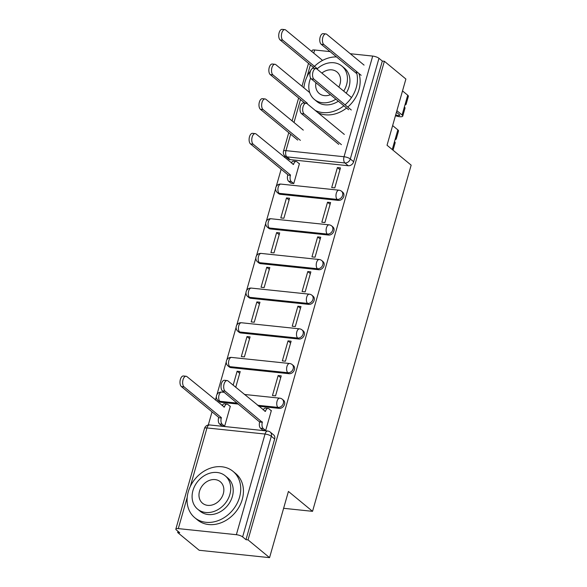 <?xml version="1.0" encoding="UTF-8"?>
<svg xmlns="http://www.w3.org/2000/svg" width="587" height="587" viewBox="0 0 587 587"><rect width="100%" height="100%" fill="white"/><g stroke="black" fill="none" stroke-linecap="round" stroke-linejoin="round"><path stroke-width="0.88" d="M280.344 194.304L338.406 200.394A4.806 3.904 -50.5 0 0 343.777 196.381A4.806 3.904 -50.5 0 0 342.735 192.243L341.546 191.259A4.806 3.904 129.5 0 1 342.588 195.398A4.806 3.904 129.5 0 1 337.217 199.411L279.155 193.328A4.806 3.904 129.5 0 1 277.365 192.587L278.554 193.571A4.806 3.904 -50.5 0 0 280.344 194.304L279.155 193.328A4.806 2.473 96 0 1 278.26 187.099A4.806 2.473 96 0 1 280.924 184.098A4.806 4.806 0 0 0 277.365 192.587M270.468 228.967L328.537 235.057A4.806 3.904 -50.5 0 0 333.9 231.043A4.806 3.904 -50.5 0 0 332.858 226.905L331.67 225.922A4.806 3.904 129.5 0 1 332.712 230.06A4.806 3.904 129.5 0 1 327.341 234.074L269.279 227.991A4.806 3.904 129.5 0 1 267.489 227.257L268.677 228.233A4.806 3.904 -50.5 0 0 270.468 228.967L269.279 227.991A4.806 2.473 96 0 1 268.384 221.761A4.806 2.473 96 0 1 271.047 218.76A4.806 4.806 0 0 0 267.489 227.257M260.599 263.636L318.66 269.719A4.806 3.904 -50.5 0 0 324.031 265.706A4.806 3.904 -50.5 0 0 322.982 261.567L321.793 260.584A4.806 3.904 129.5 0 1 322.835 264.722A4.806 3.904 129.5 0 1 317.472 268.736L259.41 262.653A4.806 3.904 129.5 0 1 257.612 261.919L258.801 262.895A4.806 3.904 -50.5 0 0 260.599 263.636L259.41 262.653A4.806 2.473 96 0 1 258.507 256.424A4.806 2.473 96 0 1 261.171 253.423A4.806 4.806 0 0 0 257.612 261.919M250.722 298.299L308.784 304.382A4.806 3.904 -50.5 0 0 314.155 300.368A4.806 3.904 -50.5 0 0 313.113 296.23L311.924 295.246A4.806 3.904 129.5 0 1 312.966 299.385A4.806 3.904 129.5 0 1 307.595 303.398L249.534 297.315A4.806 3.904 129.5 0 1 247.736 296.582L248.932 297.565A4.806 3.904 -50.5 0 0 250.722 298.299L249.534 297.315A4.806 2.473 96 0 1 248.639 291.086A4.806 2.473 96 0 1 251.302 288.092A4.806 4.806 0 0 0 247.736 296.582M240.846 332.961L298.908 339.044A4.806 3.904 -50.5 0 0 304.279 335.03A4.806 3.904 -50.5 0 0 303.237 330.892L302.048 329.909A4.806 3.904 129.5 0 1 303.09 334.047A4.806 3.904 129.5 0 1 297.719 338.061L239.657 331.978A4.806 3.904 129.5 0 1 237.867 331.244L239.056 332.227A4.806 3.904 -50.5 0 0 240.846 332.961L239.657 331.978A4.806 2.473 96 0 1 238.762 325.748A4.806 2.473 96 0 1 241.426 322.755A4.806 4.806 0 0 0 237.867 331.244M230.977 367.623L289.039 373.706A4.806 3.904 -50.5 0 0 294.41 369.693A4.806 3.904 -50.5 0 0 293.361 365.554L292.172 364.571A4.806 3.904 129.5 0 1 293.214 368.709A4.806 3.904 129.5 0 1 287.85 372.723L229.788 366.64A4.806 3.904 129.5 0 1 227.991 365.906L229.179 366.89A4.806 3.904 -50.5 0 0 230.977 367.623L229.788 366.64A4.806 2.473 96 0 1 228.886 360.411A4.806 2.473 96 0 1 231.549 357.417A4.806 4.806 0 0 0 227.991 365.906M258.647 406.219L279.163 408.369A4.806 3.904 -50.5 0 0 284.534 404.355A4.806 3.904 -50.5 0 0 283.492 400.217L282.296 399.233A4.806 3.904 129.5 0 1 283.345 403.379A4.806 3.904 129.5 0 1 277.974 407.393L257.458 405.243M284.915 156.01L284.504 157.441M281.151 169.217L276.213 186.549M275.619 188.647L266.344 221.211M265.742 223.309L256.468 255.873M255.873 257.972L246.591 290.543M245.997 292.634L236.722 325.205M236.121 327.297L226.846 359.868M226.252 361.959L216.97 394.53M216.376 396.629L215.392 400.085M212.032 411.861L208.29 425.003M178.008 531.316L177.663 532.519L179.717 532.732L176.364 529.966A4.806 1.328 -164.1 0 1 175.843 529.078A4.806 1.328 -164.1 0 1 178.301 528.608L236.363 534.698L265.038 434.042L206.976 427.952L190.327 486.41M269.558 557.65L248.037 539.893L384.375 61.275L405.896 79.032L387.038 145.246L411.157 165.145L312.541 511.336L288.422 491.436L269.558 557.65L199.191 550.276L177.663 532.519M350.285 53.725L372.701 56.081A4.806 1.328 15.9 0 1 378.967 58.296L382.32 61.063L353.653 161.719A4.806 3.904 129.5 0 1 348.282 165.732L290.22 159.642L286.867 156.876A4.806 3.904 129.5 0 1 285.069 156.142L288.422 158.908A4.806 3.904 -50.5 0 0 290.22 159.642M311.858 51.583L312.181 50.46A4.806 1.328 15.9 0 1 314.639 49.99L330.085 51.612M382.32 61.063L384.375 61.275M245.982 539.673L274.657 439.017A4.806 3.904 -50.5 0 0 273.615 434.879L270.262 432.113A4.806 3.904 129.5 0 1 271.304 436.251L242.629 536.907L245.982 539.673L248.037 539.893M242.629 536.907A4.806 1.328 -164.1 0 0 236.363 534.698M262.653 429.97L265.669 430.528L271.363 410.526L270.967 410.489M221.622 425.67L224.638 426.228L230.331 406.226L229.935 406.189M278.165 375.541L272.463 395.543L275.545 395.865L281.239 375.863L278.165 375.541L280.725 377.661M235.725 387.31L240.208 371.564L237.126 371.241L239.694 373.361M247.002 336.578L241.308 356.58L244.383 356.903L250.077 336.901L247.002 336.578L249.57 338.699M288.034 340.878L282.34 360.88L285.414 361.203L291.115 341.201L288.034 340.878L290.602 342.999M256.879 301.916L251.177 321.911L254.259 322.234L259.953 302.239L256.879 301.916L259.439 304.037M297.91 306.216L292.216 326.218L295.29 326.541L300.984 306.539L297.91 306.216L300.478 308.336M266.747 267.254L261.054 287.248L264.128 287.571L269.829 267.577L266.747 267.254L269.316 269.367M307.786 271.554L302.085 291.548L305.167 291.871L310.861 271.876L307.786 271.554L310.347 273.674M276.624 232.591L270.93 252.586L274.004 252.909L279.698 232.914L276.624 232.591L279.192 234.705M317.655 236.891L311.961 256.886L315.036 257.209L320.737 237.214L317.655 236.891L320.223 239.012M286.5 197.929L280.799 217.924L283.881 218.247L289.574 198.252L286.5 197.929L289.061 200.042M327.531 202.229L321.837 222.224L324.912 222.546L330.606 202.552L327.531 202.229L330.099 204.342M290.741 183.034L293.749 183.584L299.451 163.59L299.054 163.546M337.408 167.566L331.706 187.561L334.788 187.884L340.482 167.889L337.408 167.566L339.968 169.68M238.454 404.105L221.101 402.286L219.912 401.303A4.806 3.904 129.5 0 1 218.115 400.569L219.311 401.552A4.806 3.904 -50.5 0 0 221.101 402.286M283.616 508.305L312.541 511.336M237.126 371.241L233.156 385.189M271.297 410.761L268.853 408.743A4.806 2.473 96 0 0 268.09 408.405A4.806 2.473 96 0 0 265.427 411.406L228.013 380.948A5.532 2.84 96 0 0 227.14 380.559A5.532 2.84 96 0 0 223.867 384.867A5.532 2.84 96 0 0 225.107 391.169L262.323 422.288A4.806 2.473 96 0 0 263.225 428.517L260.555 428.239A4.806 2.473 -84 0 1 259.659 422.009L222.436 390.891A5.532 2.84 -84 0 1 221.204 384.588A5.532 2.84 -84 0 1 224.469 380.281L227.14 380.559M262.983 430.249L260.555 428.239M263.189 409.968A4.806 2.473 -84 0 1 265.427 408.126L268.09 408.405M265.654 430.528L263.225 428.517M262.418 421.958L259.755 421.679M221.952 425.942L219.523 423.939A4.806 2.473 -84 0 1 218.628 417.709L221.292 417.988A4.806 2.473 96 0 0 222.187 424.218L224.623 426.221M230.265 406.461L227.822 404.443A4.806 2.473 96 0 0 227.059 404.105A4.806 2.473 96 0 0 224.395 407.099L186.982 376.649A5.532 2.84 96 0 0 186.101 376.26A5.532 2.84 96 0 0 182.836 380.567A5.532 2.84 96 0 0 184.069 386.87L221.387 417.658M218.724 417.379L181.405 386.591A5.532 2.84 -84 0 1 180.165 380.288A5.532 2.84 -84 0 1 183.438 375.981L186.101 376.26M222.157 405.668A4.806 2.473 -84 0 1 224.388 403.827L227.059 404.105M239.547 497.226A30.054 24.412 -50.5 0 0 233.024 471.354A30.054 24.412 -50.5 0 0 188.258 491.847A30.054 24.412 -50.5 0 0 194.774 517.712A30.054 24.412 -50.5 0 0 239.547 497.226M194.774 517.712L197.481 519.943A30.054 24.412 -50.5 0 0 242.248 499.456A30.054 24.412 -50.5 0 0 235.732 473.584L233.024 471.354M225.181 475.793L227.668 477.847A21.638 17.573 129.5 0 1 232.364 496.47A21.638 17.573 129.5 0 1 200.13 511.226L197.643 509.171A21.638 17.573 -50.5 0 0 229.877 494.415A21.638 17.573 -50.5 0 0 225.181 475.793A21.638 17.573 -50.5 0 0 192.947 490.549A21.638 17.573 -50.5 0 0 197.643 509.171M199.514 491.238A13.941 11.329 -50.5 0 0 202.537 503.235A13.941 11.329 -50.5 0 0 223.309 493.726A13.941 11.329 -50.5 0 0 220.286 481.729A13.941 11.329 -50.5 0 0 199.514 491.238M345.039 104.831A30.054 24.412 -50.5 0 0 356.265 87.485A30.054 24.412 -50.5 0 0 356.221 71.254M336.498 56.902A30.054 24.412 -50.5 0 0 312.453 68.481M310.626 70.748A30.054 24.412 -50.5 0 0 304.969 82.114A30.054 24.412 -50.5 0 0 303.897 87.823M347.739 107.061A30.054 24.412 -50.5 0 0 358.965 89.716A30.054 24.412 -50.5 0 0 358.928 73.485M343.711 91.117A21.638 17.573 -50.5 0 0 346.594 84.682A21.638 17.573 -50.5 0 0 341.898 66.06L344.386 68.107A21.638 17.573 129.5 0 1 349.082 86.737A21.638 17.573 129.5 0 1 346.198 93.172M341.898 66.06A21.638 17.573 -50.5 0 0 316.951 69.039M310.626 78.071A21.638 17.573 -50.5 0 0 309.665 80.815A21.638 17.573 -50.5 0 0 314.361 99.438A21.638 17.573 -50.5 0 0 335.845 99.174M315.931 82.745A13.941 11.329 -50.5 0 0 319.255 93.502A13.941 11.329 -50.5 0 0 330.452 94.72M338.794 87.059A13.941 11.329 -50.5 0 0 340.027 83.992A13.941 11.329 -50.5 0 0 337.004 71.988A13.941 11.329 -50.5 0 0 321.867 73.096M338.332 101.228A21.638 17.573 129.5 0 1 316.848 101.492L314.361 99.438M317.897 112.631A30.054 24.412 -50.5 0 0 346.572 108.023M315.19 110.4A30.054 24.412 -50.5 0 0 343.872 105.792M338.743 144.373L301.432 113.585A5.532 2.84 -84 0 1 300.192 107.289A5.532 2.84 -84 0 1 303.464 102.974L306.128 103.253A5.532 2.84 96 0 0 302.863 107.568A5.532 2.84 96 0 0 304.095 113.863L341.414 144.651M344.327 134.43L307.008 103.642A5.532 2.84 96 0 0 306.128 103.253M395.088 139.589A6.009 1.666 -164.1 0 0 396.225 138.994A6.009 1.666 -164.1 0 0 395.572 137.886L397.854 129.881L392.637 125.581M396.225 138.994L398.5 130.996A6.009 1.666 -164.1 0 0 397.854 129.881M348.619 109.71L311.301 78.922A5.532 2.84 -84 0 1 310.068 72.627A5.532 2.84 -84 0 1 313.333 68.312L316.004 68.591A5.532 2.84 96 0 0 312.732 72.905A5.532 2.84 96 0 0 313.972 79.201L351.29 109.989M393.033 150.191L395.146 142.773A6.009 1.666 -164.1 0 0 394.493 141.658L395.572 137.886M351.525 97.559L316.885 68.98A5.532 2.84 96 0 0 316.004 68.591M404.957 104.926A6.009 1.666 -164.1 0 0 406.094 104.332A6.009 1.666 -164.1 0 0 405.448 103.224L407.723 95.219L402.513 90.919M406.094 104.332L408.376 96.327A6.009 1.666 -164.1 0 0 407.723 95.219M396.438 112.249L399.424 114.714A2.884 0.8 15.9 0 1 399.74 115.25A2.884 0.8 15.9 0 1 395.689 114.861M356.889 73.727L321.177 44.26A5.532 2.84 -84 0 1 319.944 37.957A5.532 2.84 -84 0 1 323.21 33.65L325.88 33.929A5.532 2.84 96 0 0 322.608 38.243A5.532 2.84 96 0 0 323.848 44.539L361.159 75.327M395.447 115.727A6.009 1.666 -164.1 0 0 402.741 116.109L405.023 108.103A6.009 1.666 -164.1 0 0 404.37 106.995L405.448 103.224M402.741 116.109A6.009 1.666 -164.1 0 0 402.095 114.993L396.878 110.694M364.072 65.106L326.754 34.317A5.532 2.84 96 0 0 325.88 33.929M291.071 183.305L288.643 181.295A4.806 2.473 -84 0 1 287.74 175.073L290.411 175.352A4.806 2.473 96 0 0 291.306 181.581L293.735 183.584M299.385 163.817L296.941 161.799A4.806 2.473 96 0 0 296.178 161.462A4.806 2.473 96 0 0 293.515 164.463L256.101 134.005A5.532 2.84 96 0 0 255.22 133.616A5.532 2.84 96 0 0 251.955 137.93A5.532 2.84 96 0 0 253.188 144.226L290.506 175.014M287.835 174.735L250.524 143.947A5.532 2.84 -84 0 1 249.284 137.651A5.532 2.84 -84 0 1 252.557 133.337L255.22 133.616M291.277 163.032A4.806 2.473 -84 0 1 293.507 161.183L296.178 161.462M303.288 130.131L265.977 99.342A5.532 2.84 96 0 0 265.097 98.954A5.532 2.84 96 0 0 261.824 103.268A5.532 2.84 96 0 0 263.064 109.564L300.383 140.352M297.712 140.073L260.393 109.285A5.532 2.84 -84 0 1 259.161 102.982A5.532 2.84 -84 0 1 262.426 98.675L265.097 98.954M309.738 92.643L275.846 64.68A5.532 2.84 96 0 0 274.973 64.291A5.532 2.84 96 0 0 271.7 68.598A5.532 2.84 96 0 0 272.94 74.901L307.346 103.29M304.807 103.121L270.269 74.622A5.532 2.84 -84 0 1 269.037 68.319A5.532 2.84 -84 0 1 272.302 64.012L274.973 64.291M322.564 60.41L285.722 30.018A5.532 2.84 96 0 0 284.842 29.629A5.532 2.84 96 0 0 281.577 33.936A5.532 2.84 96 0 0 282.809 40.239L317.31 68.701M313.421 67.417L280.146 39.96A5.532 2.84 -84 0 1 278.906 33.657A5.532 2.84 -84 0 1 282.178 29.35L284.842 29.629M338.406 200.394L337.217 199.411A4.806 2.473 -84 0 1 336.322 193.182A4.806 2.473 96 0 1 338.985 190.188L280.924 184.098M328.537 235.057L327.341 234.074A4.806 2.473 -84 0 1 326.445 227.844A4.806 2.473 96 0 1 329.109 224.85L271.047 218.76M318.66 269.719L317.472 268.736A4.806 2.473 -84 0 1 316.569 262.506A4.806 2.473 96 0 1 319.24 259.513L261.171 253.423M308.784 304.382L307.595 303.398A4.806 2.473 -84 0 1 306.7 297.169A4.806 2.473 96 0 1 309.364 294.175L251.302 288.092M298.908 339.044L297.719 338.061A4.806 2.473 -84 0 1 296.824 331.838A4.806 2.473 96 0 1 299.487 328.837L241.426 322.755M289.039 373.706L287.85 372.723A4.806 2.473 -84 0 1 286.948 366.501A4.806 2.473 96 0 1 289.611 363.5L231.549 357.417M279.163 408.369L277.974 407.393A4.806 2.473 -84 0 1 277.079 401.163A4.806 2.473 96 0 1 279.742 398.162L244.39 394.457M348.282 165.732L344.929 162.966L286.867 156.876A4.806 2.473 96 0 1 285.972 150.646L344.033 156.736L372.701 56.081M314.639 49.99L313.744 53.138M310.391 64.915L307.038 76.677M300.515 99.577L293.999 122.463M290.646 134.24L285.972 150.646A4.806 1.328 -164.1 0 0 283.506 151.116A4.806 4.806 0 0 0 285.069 156.142M187.194 497.387L178.301 528.608M237.265 403.122L219.912 401.303A4.806 2.473 96 0 1 219.017 395.073A4.806 2.473 96 0 1 221.681 392.079A4.806 4.806 0 0 0 218.115 400.569M274.657 439.017L271.304 436.251A4.806 1.328 15.9 0 0 265.038 434.042A4.806 2.473 -84 0 1 267.701 431.041L209.64 424.959A4.806 4.806 0 0 0 204.518 428.422L175.843 529.078M353.653 161.719L350.3 158.952A4.806 3.904 129.5 0 1 344.929 162.966A4.806 2.473 96 0 1 344.033 156.736A4.806 1.328 15.9 0 1 350.3 158.952L378.967 58.296M204.518 428.422A4.806 1.328 -164.1 0 1 206.976 427.952A4.806 2.473 -84 0 1 209.64 424.959M265.427 411.406L264.854 411.34M262.323 422.288L259.659 422.009M225.107 391.169L222.436 390.891M218.628 417.709L221.292 417.988M219.523 423.939L222.187 424.218M223.823 407.04L224.395 407.099M181.405 386.591L184.069 386.87M304.095 113.863L301.432 113.585M392.248 149.546L394.493 141.658M313.972 79.201L311.301 78.922M402.095 114.993L404.37 106.995M323.848 44.539L321.177 44.26M287.74 175.073L290.411 175.352M288.643 181.295L291.306 181.581M292.942 164.404L293.515 164.463M250.524 143.947L253.188 144.226M260.393 109.285L263.064 109.564M270.269 74.622L272.94 74.901M280.146 39.96L282.809 40.239M221.681 392.079L224.197 392.343M282.296 399.233A4.806 4.806 0 0 0 279.742 398.162M292.172 364.571A4.806 4.806 0 0 0 289.611 363.5M302.048 329.909A4.806 4.806 0 0 0 299.487 328.837M311.924 295.246A4.806 4.806 0 0 0 309.364 294.175M321.793 260.584A4.806 4.806 0 0 0 319.24 259.513M331.67 225.922A4.806 4.806 0 0 0 329.109 224.85M341.546 191.259A4.806 4.806 0 0 0 338.985 190.188M308.505 63.359L301.989 86.245M298.629 98.022L292.113 120.907M288.76 132.684L283.506 151.116M270.262 432.113A4.806 4.806 0 0 0 267.701 431.041"/></g></svg>

